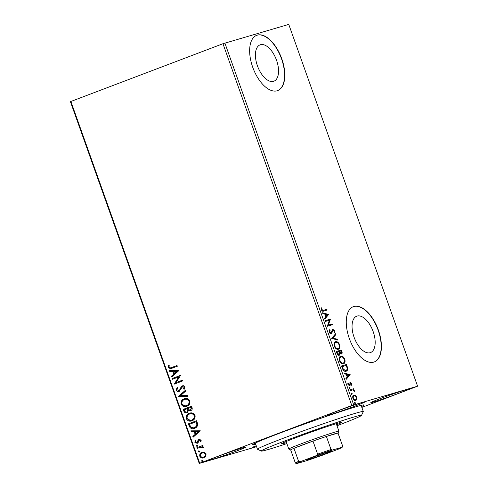 <?xml version="1.0" encoding="UTF-8"?>
<svg xmlns="http://www.w3.org/2000/svg" width="488" height="488" viewBox="0 0 488 488"><rect width="100%" height="100%" fill="white"/><g stroke="black" fill="none" stroke-linecap="round" stroke-linejoin="round"><path stroke-width="0.73" d="M255.718 444.263A59.121 2.037 -19.6 0 1 252.729 444.574A59.121 2.037 -19.6 0 1 293.928 427.878A59.121 2.037 -19.6 0 1 355.941 406.791A59.121 2.037 -19.6 0 1 364.054 404.936A59.121 2.037 -19.6 0 1 361.535 406.577M260.464 44.725A19.453 9.931 69.2 0 0 260.086 44.853A19.453 9.931 69.2 0 0 257.566 66.197A19.453 9.931 69.2 0 0 273.506 81.35A19.453 9.931 69.2 0 0 273.884 81.222A19.453 9.931 69.2 0 0 276.409 59.884A19.453 9.931 69.2 0 0 260.464 44.725M357.088 316.071A19.453 9.931 69.2 0 0 356.71 316.2A19.453 9.931 69.2 0 0 354.19 337.537A19.453 9.931 69.2 0 0 370.13 352.696A19.453 9.931 69.2 0 0 370.508 352.568A19.453 9.931 69.2 0 0 373.033 331.23A19.453 9.931 69.2 0 0 357.088 316.071M353.934 306.464A29.561 15.091 69.2 0 0 353.361 306.653A29.561 15.091 69.2 0 0 349.53 339.093A29.561 15.091 69.2 0 0 373.759 362.126A29.561 15.091 69.2 0 0 374.333 361.931A29.561 15.091 69.2 0 0 378.163 329.498A29.561 15.091 69.2 0 0 353.934 306.464M374.211 361.974A29.561 15.091 69.2 0 0 377.883 329.467A29.561 15.091 69.2 0 0 353.696 306.555A29.561 15.091 69.2 0 0 353.245 306.702M257.316 35.118A29.561 15.091 69.2 0 0 256.743 35.313A29.561 15.091 69.2 0 0 252.906 67.747A29.561 15.091 69.2 0 0 277.135 90.78A29.561 15.091 69.2 0 0 277.709 90.585A29.561 15.091 69.2 0 0 281.546 58.151A29.561 15.091 69.2 0 0 257.316 35.118M277.593 90.628A29.561 15.091 69.2 0 0 281.265 58.127A29.561 15.091 69.2 0 0 257.078 35.209A29.561 15.091 69.2 0 0 256.621 35.356M405.644 389.839A19.953 0.689 160.4 0 0 384.404 397.067A19.953 0.689 160.4 0 0 370.807 402.618A19.953 0.689 160.4 0 0 373.564 402.008A19.953 0.689 160.4 0 0 394.804 394.774A19.953 0.689 160.4 0 0 408.401 389.229A19.953 0.689 160.4 0 0 405.644 389.839M243.268 447.63A19.953 0.689 160.4 0 0 222.022 454.865A19.953 0.689 160.4 0 0 208.425 460.41A19.953 0.689 160.4 0 0 211.182 459.8A19.953 0.689 160.4 0 0 232.428 452.571A19.953 0.689 160.4 0 0 246.019 447.026A19.953 0.689 160.4 0 0 243.268 447.63M256.237 445.709A19.953 0.689 160.4 0 0 251.985 447.691A19.953 0.689 160.4 0 0 254.742 447.081A19.953 0.689 160.4 0 0 256.529 446.544M362.09 402.557A19.953 0.689 160.4 0 0 340.844 409.786A19.953 0.689 160.4 0 0 327.247 415.337A19.953 0.689 160.4 0 0 330.004 414.727A19.953 0.689 160.4 0 0 351.25 407.492A19.953 0.689 160.4 0 0 364.841 401.947A19.953 0.689 160.4 0 0 362.09 402.557M203.899 457.787C202.178 458.458 200.812 457.939 199.793 456.231C199.494 454.243 200.208 452.925 201.941 452.291L204.356 452.205L206.082 453.84L205.802 456.237L203.575 457.897M204.185 457.701C202.471 458.378 201.105 457.854 200.08 456.146C199.781 454.157 200.501 452.846 202.233 452.205L202.288 452.175M203.813 447.929L201.599 446.91L197.14 448.441L196.871 447.697L202.953 445.391L203.215 446.136L202.325 446.477L203.789 447.398L203.783 448.051L200.867 447.093M197.189 443.324L194.871 442.409L195.145 440.554L195.859 440.768L195.584 442.043L196.89 442.585L198.256 439.932L199.104 439.334L201.209 440.158L200.861 441.933L200.184 441.689L200.476 440.487L199.403 440.072L198.043 442.72L196.987 443.391M200.946 441.774L200.47 441.603L200.769 440.402L199.403 440.072M197.018 442.549L197.408 442.189M197.695 442.104L198.549 439.847L199.287 439.273M194.566 428.299C192.205 429.324 190.411 428.592 189.185 426.103L188.38 423.84L196.694 420.686L197.75 424.597C197.372 426.53 196.316 427.762 194.566 428.299L194.065 428.47M190.765 410.603L188.673 410.365L187.093 412.708C185.714 413.22 184.659 412.75 183.915 411.305L183.22 409.359L191.54 406.199L192.028 407.578C192.498 409.084 192.077 410.097 190.765 410.603L190.534 410.683M178.553 396.244L185.757 389.967L186.05 390.784L180.584 395.542L187.734 395.518L188.026 396.335L178.596 396.372L185.806 390.095M172.502 379.261L172.24 378.511L180.554 375.357L176.089 382.58L182.292 380.225L182.555 380.975L174.24 384.129L178.693 376.913L172.502 379.261M171.508 367.592L177.04 365.494L177.309 366.238L170.715 368.702L168.146 367.696L168.451 365.494L169.226 365.628L168.994 367.366L170.666 367.885L177.053 365.512M256.59 446.703L199.238 463.447L70.406 101.65L222.961 43.719L288.762 24.4L417.594 386.191L351.793 405.51L222.961 43.719M70.87 101.412L199.702 463.21L351.793 405.51M178.864 370.612L171.703 377.01L171.416 376.199L173.722 374.186L172.752 371.447L169.726 371.459L169.434 370.642L178.864 370.612M178.901 390.589L179.889 389.955L181.499 386.655L182.341 385.88C183.415 385.453 184.269 385.788 184.903 386.88L184.165 389.296L183.445 388.905L184.043 387.197L182.64 386.612L179.12 391.352C177.87 391.809 176.876 391.406 176.137 390.15L177.181 387.271L177.815 387.716L176.973 389.772L178.87 390.595L179.596 390.04L181.213 386.74L182.567 385.801M184.293 389.125L183.732 388.82L184.336 387.112L182.64 386.612M186.507 406.394L181.432 404.119C181.054 401.38 182.054 399.58 184.434 398.714L184.141 398.8C186.495 397.848 188.405 398.525 189.869 400.831C190.271 403.6 189.265 405.418 186.849 406.278C184.494 407.23 182.591 406.535 181.146 404.204C180.761 401.465 181.762 399.666 184.141 398.8L184.58 398.653M186.849 406.278L186.361 406.443M191.668 420.882L186.593 418.606C186.209 415.868 187.209 414.068 189.588 413.202L189.301 413.287C191.656 412.336 193.559 413.007 195.029 415.312C195.432 418.088 194.425 419.906 192.01 420.766C189.649 421.711 187.746 421.022 186.3 418.692C185.922 415.953 186.922 414.153 189.301 413.287L189.74 413.141M192.01 420.766L191.522 420.924M200.3 430.8L193.138 437.205L192.845 436.388L195.157 434.375L194.181 431.642L191.162 431.654L190.869 430.837L200.3 430.8M196.749 445.062L197.53 445.459L197.06 446.349L196.145 445.989L196.694 445.074M198.793 450.802L199.574 451.205L199.104 452.095L198.189 451.729L198.738 450.82M202.13 460.172L202.91 460.574L202.441 461.459L201.526 461.099L202.075 460.184M417.594 386.191L361.834 407.413M355.423 395.359L356.759 397.201L356.862 399.397L355.801 400.514C354.758 400.837 353.794 400.111 352.915 398.324C352.476 396.409 352.787 395.304 353.849 395.018L355.423 395.359L354.947 395.542L355.923 396.61M349.957 389.814L353.666 388.729L353.934 389.479L353.391 389.637L354.538 391.37L352.787 389.942L350.219 390.559L349.957 389.814M351.885 383.519L351.872 385.117L351.397 384.77L351.445 383.696L350.689 383.117L349.628 385.77L347.993 384.501L347.944 382.818L348.444 383.147L348.42 384.288L349.341 385.026L350.402 382.372L351.885 383.519L351.439 383.684M350.689 383.117L349.939 383.574L349.64 385.538L350.116 385.355L349.628 385.77M347.834 383.239L347.944 384.465L348.865 385.209L349.634 384.745M349.914 382.781L350.293 382.415M342.265 368.226L341.46 365.957L346.541 364.475L347.712 368.324C347.7 370.069 347.157 371.039 346.071 371.234C344.644 371.771 343.375 370.77 342.265 368.226M336.305 351.476L341.386 349.988L341.875 351.366C342.363 352.861 342.21 353.733 341.417 353.977L340.008 353.379L339.258 355.301C338.416 355.532 337.659 354.91 336.995 353.422L336.305 351.476M331.633 338.361L335.604 333.755L335.897 334.573L332.883 338.068L337.58 339.306L337.873 340.124L331.633 338.361M325.587 321.379L325.319 320.628L330.4 319.146L328.345 325.124L332.133 324.014L332.401 324.764L327.32 326.246L329.37 320.274L325.587 321.379M323.507 310.264L326.887 309.282L327.155 310.026L323.721 311.033C322.91 311.6 322.104 311.179 321.311 309.77L321.238 307.757L321.769 308.026L321.83 309.612L323.507 310.264L323.032 310.447L326.887 309.282M224.876 43.054L353.702 404.845M328.711 314.4L324.788 319.128L324.496 318.316L325.77 316.84L324.795 314.101L322.806 313.577L322.519 312.759L328.753 314.522M329.302 332.224L329.638 329.711L330.108 330.242L329.809 332.017L331.151 333.127L332.224 329.931L332.859 329.321L334.664 330.712L334.475 332.846L333.951 332.352L334.14 330.858L333.145 330.065L331.413 333.877C330.644 334.085 329.943 333.536 329.302 332.224M335.305 341.868L335.622 341.746C337.049 341.271 338.385 342.24 339.63 344.662C340.234 347.328 339.794 348.853 338.312 349.231C336.879 349.707 335.543 348.719 334.31 346.279C333.725 343.644 334.158 342.137 335.622 341.746L335.439 341.814M340.465 356.35L340.776 356.234C342.21 355.758 343.546 356.728 344.79 359.144C345.394 361.815 344.955 363.34 343.473 363.719C342.039 364.188 340.703 363.206 339.465 360.766C338.879 358.131 339.319 356.618 340.776 356.234L340.594 356.295M350.146 374.589L346.218 379.322L345.931 378.505L347.2 377.029L346.23 374.296L344.241 373.771L343.955 372.954L350.189 374.717M349.469 387.338L350.116 387.838L349.914 388.582L349.268 388.082L349.469 387.338M351.512 393.078L352.159 393.578L351.958 394.328L351.311 393.828L351.512 393.078M354.849 402.447L355.496 402.948L355.295 403.692L354.648 403.192L354.849 402.447M199.702 463.21L199.238 463.447M326.411 309.459L326.667 310.173M321.165 308.142L321.769 308.026M321.293 308.202L321.25 309.276L321.726 309.099M321.25 309.276L321.354 309.788L321.83 309.612M321.354 309.788L323.032 310.447M328.284 314.705L324.691 318.865M322.641 313.101L328.235 314.577M325.429 314.272L324.953 314.449L325.697 316.547L327.509 314.821L325.429 314.272L326.173 316.364M325.331 320.665L330.4 319.146M329.925 319.323L330.455 319.305M329.98 319.481L327.869 325.301L328.345 325.124M327.869 325.301L332.133 324.014M331.663 324.197L331.913 324.91M329.382 330.138L330.108 330.242M329.632 330.425L329.333 332.194L329.809 332.017M329.333 332.194L330.675 333.304L331.151 333.127M332.383 329.498L334.189 330.894L334.664 330.712M334.189 330.894L333.999 333.023M332.651 330.705L333.145 330.065M332.175 330.888L331.999 331.962L332.474 331.779M331.999 331.962L330.937 334.06M335.219 334.201L335.421 334.75L335.897 334.573M335.421 334.75L332.883 338.068M332.407 338.245L337.58 339.306M337.104 339.489L337.275 339.965M335.146 341.929C336.574 341.447 337.91 342.423 339.154 344.839L339.63 344.662M339.154 344.839C339.758 347.511 339.319 349.036 337.836 349.414M337.574 348.664L338.044 348.481C339.221 348.182 339.581 346.968 339.123 344.845C338.117 342.893 337.037 342.112 335.89 342.497L335.415 342.674C334.243 342.979 333.89 344.18 334.347 346.279C335.341 348.261 336.415 349.054 337.574 348.664L337.824 348.566M334.347 346.279L334.823 346.102C335.817 348.078 336.891 348.871 338.044 348.481L337.708 348.615M335.89 342.497C334.719 342.796 334.365 343.997 334.823 346.102M336.317 351.512L341.386 349.988M340.911 350.17L341.399 351.549C341.887 353.044 341.734 353.91 340.941 354.16M338.782 355.478L339.532 353.562L340.008 353.379M338.513 354.727L338.989 354.55L339.477 353.111L338.983 351.519L336.616 352.251L338.58 354.709M340.667 353.416L341.136 353.233L341.13 350.89L339.026 351.549L340.752 353.379M339.16 351.927L339.636 351.75L341.191 353.214L340.715 353.391M339.502 351.366L339.636 351.75M336.921 353.111L337.397 352.928L339.026 354.538L338.55 354.715M337.092 352.074L337.397 352.928M340.301 356.411C341.734 355.935 343.07 356.905 344.315 359.327L344.79 359.144M344.315 359.327C344.918 361.998 344.479 363.523 342.997 363.902M342.728 363.151L343.204 362.968C344.382 362.663 344.735 361.455 344.278 359.333C343.271 357.381 342.198 356.594 341.045 356.984L340.569 357.161C339.404 357.466 339.05 358.668 339.502 360.766C340.496 362.749 341.576 363.542 342.728 363.151L342.985 363.054M339.502 360.766L339.977 360.589C340.972 362.566 342.051 363.359 343.204 362.968L342.869 363.103M341.045 356.984C339.88 357.283 339.52 358.485 339.977 360.589M341.472 366L346.541 364.475M346.065 364.658L347.236 368.501L347.712 368.324M347.236 368.501C347.224 370.252 346.681 371.222 345.595 371.411M345.333 370.66L345.809 370.483C346.7 370.331 347.127 369.526 347.09 368.068L346.291 365.378L341.777 366.738L342.905 369.507L345.626 370.551M342.905 369.507L343.381 369.331L345.974 370.429L345.498 370.605M342.247 366.555L343.381 369.331M349.713 374.894L346.126 379.06M344.07 373.29L349.67 374.772M346.864 374.461L346.389 374.644L347.133 376.736L348.938 375.01L346.864 374.461L347.608 376.559M349.926 382.555L351.409 383.696L351.397 385.294M349.939 383.574L350.415 383.397M349.64 385.538L349.152 385.953M347.968 383.324L348.444 383.147M347.975 384.452L348.42 384.288M348.993 387.515L350.116 387.838M349.64 388.015L349.439 388.765M349.969 389.851L353.666 388.729M353.196 388.905L353.446 389.619M353.404 390.119L352.915 389.814L353.391 389.637M354.001 390.937L354.465 390.76M353.989 390.943L354.062 391.547M351.037 393.261L351.683 393.761L352.159 393.578M351.683 393.761L351.482 394.511M356.313 397.372L356.759 397.201M356.454 397.982L356.386 399.58L356.862 399.397M356.386 399.58L355.331 400.691M353.373 395.201L354.947 395.542M353.275 399.111L355.24 399.873M353.965 395.823L352.739 397.702M352.928 398.36L353.367 398.19C354.038 399.501 354.758 400.026 355.532 399.764C356.332 399.562 356.588 398.757 356.301 397.336C355.618 396.024 354.886 395.506 354.111 395.768L353.55 395.981M354.111 395.768C353.312 395.963 353.062 396.768 353.367 398.19M354.373 402.624L355.496 402.948M355.02 403.125L354.819 403.875M170.867 368.66L168.146 367.696M168.433 367.61L168.738 365.408M170.812 367.836L171.8 367.507M171.947 376.797L171.416 376.199M171.703 376.114L173.722 374.186M174.015 374.101L172.752 371.447M173.039 371.362L169.726 371.459M170.019 371.374L169.757 370.642M174.46 373.54L177.174 371.35L173.716 371.447L174.46 373.54L176.882 371.435L173.716 371.447M172.789 379.152L172.24 378.511M172.526 378.426L180.566 375.376M182.299 380.25L176.089 382.58M174.521 384.025L174.179 383.958M174.466 383.879L178.693 376.913M179.413 391.266C178.163 391.724 177.168 391.321 176.43 390.065L176.137 390.15M176.43 390.065L177.467 387.185M187.996 396.25L178.596 396.372M186.312 405.62L186.874 405.443C188.789 404.759 189.606 403.314 189.32 401.099C188.13 399.239 186.593 398.696 184.702 399.465M186.874 405.443L186.587 405.528C188.502 404.845 189.314 403.399 189.027 401.185C187.843 399.324 186.306 398.781 184.409 399.55L184.915 399.385M184.409 399.55C182.506 400.233 181.701 401.667 181.987 403.857C183.153 405.748 184.684 406.303 186.587 405.528L186.453 405.583M187.386 412.622C186.007 413.135 184.946 412.665 184.208 411.219L183.22 409.359M183.512 409.273L191.546 406.223M191.058 410.518L188.673 410.365M186.849 411.951L188.185 410.134L187.721 408.523L184.342 409.78L184.647 410.64C185.056 411.835 185.782 412.275 186.825 411.957L187.892 410.219L187.435 408.608M190.778 409.774L191.522 407.968L191.241 407.187L188.289 408.285L188.423 408.67C188.813 409.792 189.503 410.188 190.485 409.859L191.229 408.053L190.954 407.273M191.473 420.107L192.034 419.93C193.95 419.247 194.767 417.795 194.474 415.587C193.291 413.726 191.754 413.183 189.862 413.952M192.034 419.93L191.741 420.015C193.657 419.332 194.474 417.88 194.187 415.672C192.998 413.812 191.461 413.269 189.57 414.037L190.076 413.873M189.57 414.037C187.666 414.721 186.855 416.154 187.148 418.344C188.307 420.235 189.844 420.79 191.741 420.015L191.613 420.07M194.206 428.427L189.185 426.103M189.478 426.024L188.38 423.84M188.673 423.761L196.707 420.711M194.004 427.653L194.596 427.464C196.03 427.03 196.865 426.012 197.109 424.414L196.402 421.675L189.503 424.267L190.71 427C191.839 427.952 193.034 428.141 194.303 427.549C195.737 427.116 196.579 426.097 196.823 424.499L196.109 421.76M194.596 427.464L194.145 427.616M193.382 436.992L192.845 436.388M193.138 436.303L195.157 434.375M195.45 434.29L194.181 431.642M194.474 431.557L191.162 431.654M191.448 431.569L191.192 430.837M195.895 433.734L198.604 431.538L195.151 431.636L195.895 433.734L198.317 431.624L195.151 431.636M197.481 443.238L194.871 442.409M195.157 442.323L195.432 440.469M197.347 446.264L196.145 445.989M196.432 445.904L196.908 445.013M197.42 448.338L196.871 447.697M197.164 447.612L202.959 445.41M201.599 446.91L201.019 447.045M199.397 452.01L198.189 451.729M198.482 451.644L198.951 450.76M203.508 457.079L203.917 456.957C205.216 456.5 205.79 455.524 205.625 454.041C204.82 452.797 203.77 452.437 202.496 452.962M203.917 456.957L203.624 457.043C204.929 456.579 205.497 455.609 205.338 454.121C204.527 452.882 203.484 452.522 202.203 453.041L202.618 452.919M202.203 453.041C200.904 453.498 200.348 454.462 200.537 455.945C201.324 457.195 202.349 457.561 203.624 457.043L203.642 457.043M202.727 461.373L201.526 461.099M201.812 461.014L202.288 460.123M336.982 425.743A53.21 1.836 160.4 0 0 361.504 415.392A53.21 1.836 160.4 0 0 303.566 434.027A53.21 1.836 160.4 0 0 261.312 451.065A53.21 1.836 160.4 0 0 286.859 443.592M261.312 451.065L257.542 449.277A56.163 1.94 -19.6 0 1 257.487 449.228A56.163 1.94 -19.6 0 1 302.139 431.288A56.163 1.94 -19.6 0 1 363.304 411.549A56.163 1.94 -19.6 0 1 363.298 411.622L361.504 415.392M286.529 442.659A31.775 1.098 -19.6 0 1 281.454 443.83A31.775 1.098 -19.6 0 1 306.714 433.68A31.775 1.098 -19.6 0 1 341.325 422.51A31.775 1.098 -19.6 0 1 336.653 424.81M308.501 459.537A13.45 0.464 -19.6 0 1 306.647 459.928A13.45 0.464 -19.6 0 1 316.023 456.127A13.45 0.464 -19.6 0 1 330.126 451.333A13.45 0.464 -19.6 0 1 331.974 450.912A13.45 0.464 -19.6 0 1 323.032 454.584A13.45 0.464 -19.6 0 1 308.501 459.537M290.695 449.96L288.829 449.076A26.602 0.915 -19.6 0 1 288.804 449.051A26.602 0.915 -19.6 0 1 306.928 441.658A26.602 0.915 -19.6 0 1 335.25 432.014A26.602 0.915 -19.6 0 1 338.928 431.203A26.602 0.915 -19.6 0 1 338.922 431.24L338.038 433.106A25.126 0.866 160.4 0 0 337.989 433.063A25.126 0.866 160.4 0 0 334.561 433.856A25.126 0.866 160.4 0 0 326.374 436.455A25.126 0.866 160.4 0 0 312.979 441.091L293.965 448.301A25.126 0.866 160.4 0 0 290.689 449.948L295.35 463.027A25.126 0.866 -19.6 0 1 298.625 461.386L300.547 461.599A24.241 0.836 160.4 0 0 296.503 463.588A24.241 0.836 160.4 0 0 296.68 463.6L306.305 460.788A24.241 0.836 160.4 0 0 322.324 455.243L338.08 449.265A24.241 0.836 160.4 0 0 342.143 447.331A24.241 0.836 160.4 0 0 341.954 447.264L332.328 450.076A24.241 0.836 160.4 0 0 316.303 455.621L300.547 461.599M316.303 455.621L317.633 454.169L312.979 441.091A25.126 0.866 160.4 0 0 293.965 448.301L298.625 461.386M341.954 447.264L342.649 446.142L337.989 433.063L326.374 436.455L331.035 449.533L332.328 450.076M342.649 446.142A25.126 0.866 -19.6 0 1 342.686 446.172A25.126 0.866 -19.6 0 1 342.686 446.203L342.143 447.331M317.633 454.169A25.126 0.866 -19.6 0 1 331.035 449.533M317.218 455.694A12.56 0.433 160.4 0 0 321.104 454.31M341.399 351.549L341.875 351.366M346.596 366.134L347.066 365.951M342.064 367.543L342.539 367.36M349.823 384.44L350.299 384.257M349.359 385.02L348.889 385.203M363.304 411.549L361.108 405.382M257.487 449.228L255.291 443.061M338.928 431.203L336.25 423.682M288.804 449.051L286.127 441.53M338.031 433.088L342.686 446.172M296.503 463.588L295.374 463.051"/></g></svg>
